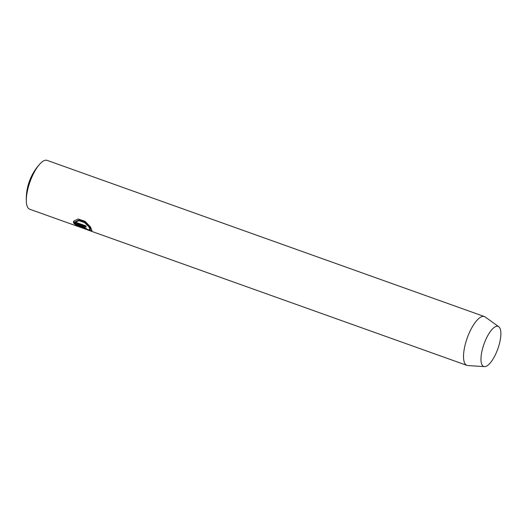 <?xml version="1.0" encoding="UTF-8"?>
<svg xmlns="http://www.w3.org/2000/svg" width="527" height="527" viewBox="0 0 527 527"><rect width="100%" height="100%" fill="white"/><g stroke="black" fill="none" stroke-linecap="round" stroke-linejoin="round"><path stroke-width="0.79" d="M484.478 366.621A21.297 7.319 -70.3 0 1 486.948 337.155A21.297 7.319 -70.3 0 1 498.733 326.7A21.297 7.319 -70.3 0 1 494.906 355.692A21.297 7.319 -70.3 0 1 484.478 366.621L467.785 365.554A25.928 8.913 -70.3 0 1 466.915 365.382A25.928 8.913 -70.3 0 1 470.795 329.678A25.928 8.913 -70.3 0 1 484.366 316.543L47.14 160.379A25.928 8.913 109.7 0 0 39.841 164.009A25.928 8.913 109.7 0 0 33.57 173.515A25.928 8.913 109.7 0 0 26.35 201.782A25.928 8.913 109.7 0 0 29.696 209.219L81.059 227.565M78.839 226.709L86.58 229.469L90.11 229.831L88.898 226.847L84.544 222.611L78.938 220.681L75.44 222.163L85.888 225.892A25.928 8.913 109.7 0 0 86.178 226.979L73.411 222.42L73.622 221.162L78.075 218.982L85.124 221.347L90.453 226.92L91.988 230.701L88.365 230.174L78.839 226.709M84.735 228.422C85.736 228.646 85.572 228.422 84.228 227.756L76.527 225.009L78.009 226.004L77.107 225.931L73.773 223.369L83.793 226.946L87.311 229.364L85.315 228.949A25.928 8.913 -70.3 0 1 84.735 228.422L85.381 228.56L85.736 227.901M484.366 316.543A25.928 8.913 -70.3 0 1 485.143 316.951L498.733 326.7M76.81 224.456L76.527 225.009M85.618 228.138A25.065 8.616 109.7 0 0 85.697 228.191L85.315 228.949M77.291 225.569L77.107 225.931M75.44 222.163L75.816 221.426L79.327 219.911L84.933 221.841L89.274 226.109L90.486 229.1L90.11 229.831M73.411 222.42L73.78 221.689L85.914 226.024M84.491 227.236L84.228 227.756M39.841 164.009A51.863 51.863 0 0 0 26.35 201.782M88.365 230.174L466.915 365.382"/></g></svg>
